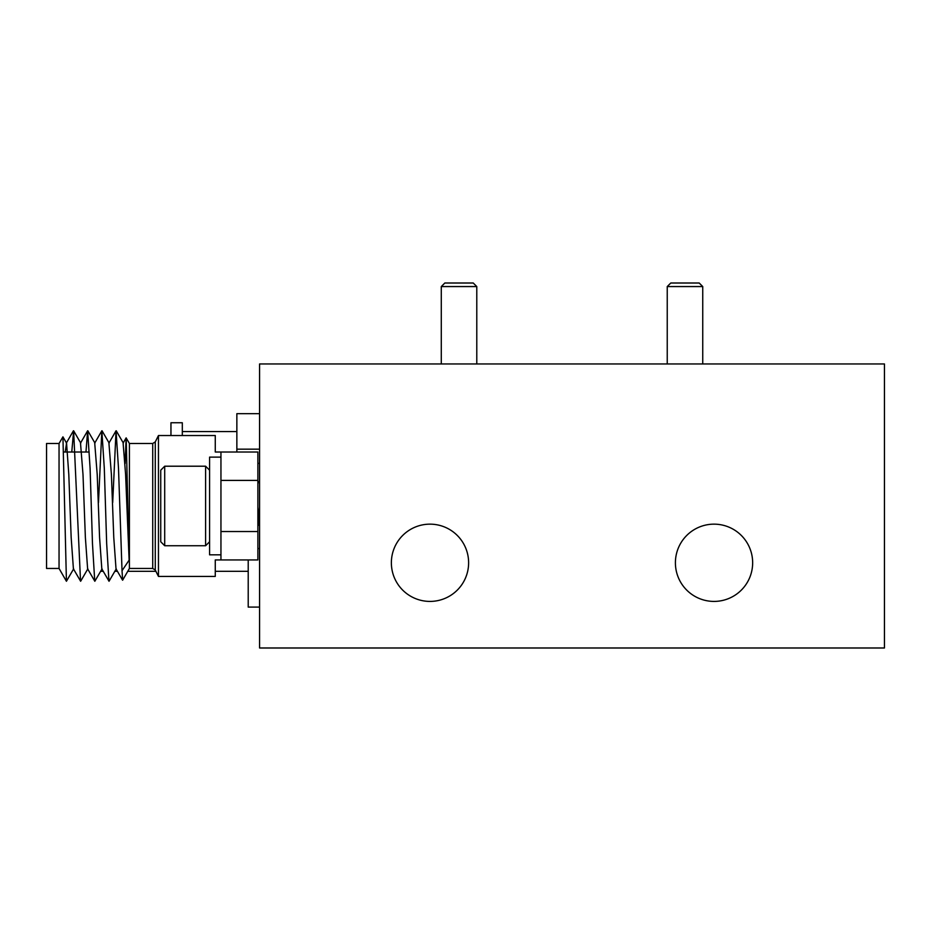 <?xml version="1.0" encoding="UTF-8"?>
<svg xmlns="http://www.w3.org/2000/svg" width="931" height="931" viewBox="0 0 931 931"><rect width="100%" height="100%" fill="white"/><g stroke="black" fill="none" stroke-linecap="round" stroke-linejoin="round"><path stroke-width="1.4" d="M468.619 562.778A38.625 38.625 0 0 0 429.994 524.153A38.625 38.625 0 0 0 391.369 562.778A38.625 38.625 0 0 0 429.994 601.414A38.625 38.625 0 0 0 468.619 562.778A38.625 38.625 0 0 0 429.994 524.153A38.625 38.625 0 0 0 391.369 562.778A38.625 38.625 0 0 0 429.994 601.414A38.625 38.625 0 0 0 468.619 562.778M752.655 562.778A38.625 38.625 0 0 0 714.03 524.153A38.625 38.625 0 0 0 675.406 562.778A38.625 38.625 0 0 0 714.03 601.414A38.625 38.625 0 0 0 752.655 562.778A38.625 38.625 0 0 0 714.03 524.153A38.625 38.625 0 0 0 675.406 562.778A38.625 38.625 0 0 0 714.03 601.414A38.625 38.625 0 0 0 752.655 562.778M884.45 647.988L884.45 363.963L259.574 363.963L259.574 647.988L884.45 647.988M259.574 607.093L248.216 607.093L248.216 559.938M236.858 452.012L236.858 413.667L259.574 413.667M182.313 435.533L182.313 422.755L170.955 422.755L170.955 435.533M259.574 449.173L236.858 449.173M441.282 286.562L444.832 283.012L473.239 283.012L476.788 286.562L441.282 286.562L441.282 363.963M667.236 286.562L670.785 283.012L699.193 283.012L702.742 286.562L667.236 286.562L667.236 363.963M125.138 463.498L126.127 437.896L129.409 443.482L129.409 568.457L152.731 568.457L155.268 570.028L155.268 441.922L158.456 435.533L158.456 576.417L215.27 576.417L215.27 559.938L220.95 559.938L220.95 531.543L257.875 531.543L257.875 452.012L220.95 452.012L220.95 480.408L257.875 480.408M126.185 437.896L129.13 560.136L122.031 570.715L122.636 580.199L129.409 568.457M59.049 568.457L46.55 568.457L46.55 443.482L59.049 443.482L59.049 568.457L66.427 581.258L73.654 568.853M66.427 581.258L62.936 436.848L59.049 443.482M158.456 435.533L215.27 435.533L215.27 452.012L220.95 452.012M65.205 452.012L66.555 443.098L68.801 474.484L71.163 537.466L73.409 568.853L80.636 581.258L87.851 568.853M85.966 452.012L87.63 430.785L80.508 443.098L82.999 474.484L85.373 537.466L87.619 568.853L94.834 581.258L102.061 568.853M98.488 502.565L101.84 430.785L94.718 443.098L97.208 474.484L99.57 537.466L101.816 568.853L109.032 581.258L116.259 568.853M112.698 502.565L116.038 430.785L108.915 443.098L111.406 474.484L113.768 537.466L116.014 568.853L122.578 580.199M126.127 437.896L123.113 443.098L125.604 474.484L129.13 560.136M71.768 452.012L73.63 430.785L80.532 581.165M87.63 430.785L90.098 468.34L92.472 543.611L94.741 581.165M101.84 430.785L104.307 468.34L106.669 543.611L108.939 581.165M116.038 430.785L118.505 468.34L122.031 570.715M220.95 559.938L257.875 559.938L257.875 531.543M205.611 545.741L205.611 466.21L164.706 466.21L164.706 545.741L205.611 545.741L209.58 541.761M164.706 545.741L160.737 541.761L160.737 470.19L164.706 466.21M259.574 521.988L257.875 507.046M259.574 523.816L257.875 519.451M259.574 482.956L259.039 481.548L257.875 483.422M220.95 554.829L220.95 457.121L209.58 457.121L209.58 554.829L220.95 554.829M152.731 568.457L152.731 443.482L129.409 443.482M248.216 571.308L215.27 571.308M155.908 571.308L127.768 571.308M117.434 571.308L114.839 571.308M103.236 571.308L100.641 571.308M236.858 431.553L182.313 431.553M476.788 363.963L476.788 286.562M702.742 363.963L702.742 286.562M259.574 463.37L257.875 463.37M66.31 443.098L73.433 430.785M73.63 430.785L80.753 443.098M87.84 430.785L94.962 443.098M102.038 430.785L109.16 443.098M116.235 430.785L123.358 443.098M62.936 436.848L66.555 443.098M259.574 548.58L257.875 548.58M89.155 452.012L63.68 452.012M155.268 570.028L158.456 576.417M155.268 441.922L152.731 443.482M257.875 526.003L259.144 523.816M209.58 470.19L205.611 466.21"/></g></svg>
